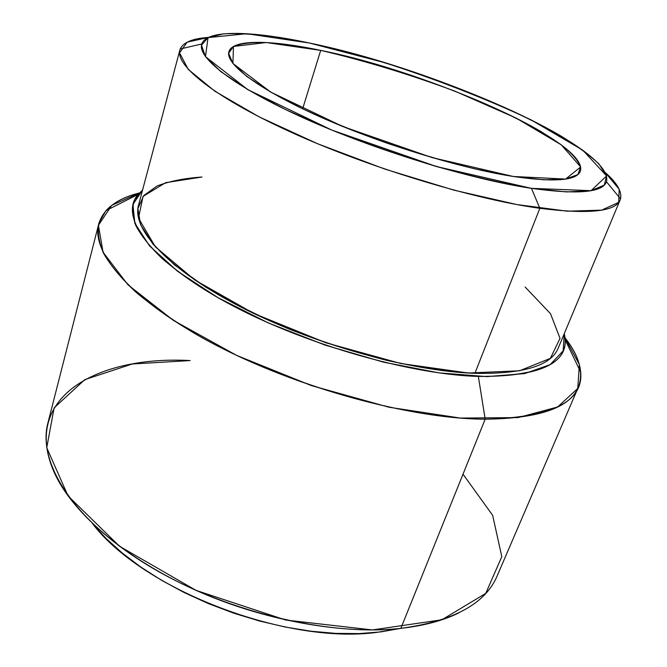<?xml version="1.0" encoding="UTF-8"?>
<svg xmlns="http://www.w3.org/2000/svg" width="667" height="667" viewBox="0 0 667 667"><rect width="100%" height="100%" fill="white"/><g stroke="black" fill="none" stroke-linecap="round" stroke-linejoin="round"><path stroke-width="1" d="M578.339 387.168L497.173 575.879C485.509 603.718 453.402 621.219 400.842 628.364L485.184 419.193C538.811 418.568 569.86 407.887 578.339 387.168C583.842 372.511 579.39 356.053 564.982 337.794C574.462 349.892 579.698 361.381 580.707 372.253C583.35 401.893 551.509 417.542 485.184 419.193L478.347 376.43C542.513 376.355 571.152 362.106 564.257 333.675L563.14 350.9L550.117 364.649L524.604 373.603L486.977 376.613L438.936 372.87L383.558 362.173L325.079 345.097L268.326 322.945L217.926 297.632L177.58 271.286L149.6 245.948L134.851 223.278L132.925 204.444L142.555 190.112L134.676 199.658C131.924 207.145 132.283 215.724 135.743 225.404C141.112 235.659 149.867 246.657 162.006 258.421C176.088 270.477 193.247 282.691 213.498 295.072C287.569 338.911 403.96 374.312 478.347 376.43C537.502 376.722 566.433 364.482 565.141 339.711L564.257 333.675M620.152 199.917C622.67 192.646 617.692 183.5 605.219 172.486C617.05 182.941 622.144 191.729 620.518 198.866C617.167 211.456 590.27 214.599 539.845 208.304L474.887 373.337L539.845 208.304C588.753 214.457 615.516 211.664 620.152 199.917L558.229 348.091C551.05 365.741 523.27 374.162 474.887 373.337C448.241 371.644 418.926 367.334 386.943 360.405C354.177 352.034 321.669 341.637 289.42 329.198C258.262 315.9 230.257 301.817 205.419 286.943L174.496 264.882L152.776 243.855L140.654 224.854L137.886 208.613L143.73 195.573L157.145 185.96C169.393 181.232 184.342 178.256 202.001 177.03L165.616 182.683L143.038 196.406L138.494 218.151L155.344 246.807L194.647 279.89L253.777 313.448L325.871 342.771L400.875 363.523L468.209 373.011L519.526 370.785L550.367 358.362L560.03 338.361L550.517 313.715L525.137 287.035M531.457 188.352L566.625 191.929L591.07 190.67L604.269 185.101L606.586 175.946L598.991 164.032C589.545 155.027 576.388 145.398 559.53 135.159C496.698 98.841 392.346 60.764 309.455 43.03L275.938 36.902C255.428 34.159 238.002 33.142 223.662 33.85L208.021 37.61L201.501 45.214L205.478 56.653L220.869 71.669L247.832 89.645L285.484 109.555L331.749 130.048C365.933 143.53 400.9 155.711 436.635 166.583C471.527 176.255 503.135 183.517 531.457 188.352L539.845 208.304L531.457 188.352C577.68 194.731 602.693 192.53 606.478 181.749C615.266 147.524 432.941 68.059 309.455 43.03C252.401 30.857 206.612 29.24 201.793 43.98C196.923 57.554 233.867 86.677 304.661 118.468C375.271 150.208 470.21 179.24 531.457 188.352L539.845 208.304C472.895 199.158 367.634 167.2 290.187 131.824C212.515 96.407 173.587 64.007 180.223 48.974C183.292 42.329 192.696 38.478 208.446 37.41C191.838 38.528 182.316 42.738 179.882 50.033C175.088 65.574 215.366 98.016 292.796 133.008C370.027 167.951 473.662 199.25 539.845 208.304L474.887 373.337C409.605 371.194 311.164 343.58 239.403 306.286C167.442 268.959 131.666 228.806 138.528 205.219L179.882 50.033M513.315 176.48L475.271 168.968C446.89 161.981 417.425 153.368 386.868 143.122C356.695 132.224 328.823 120.885 303.243 109.096L270.669 92.063L246.932 76.563L232.908 63.448L228.623 53.318L233.475 46.448C240.82 43.48 251.717 42.171 266.158 42.53C282.191 43.764 300.367 46.382 320.694 50.384C393.588 65.75 486.968 99.892 541.296 131.741L561.289 144.847C571.736 153.16 578.189 160.522 580.657 166.95L577.83 174.596L565.633 179.073L543.93 179.823L513.315 176.48C554.194 182.383 576.521 180.665 580.307 171.336C589.895 142.555 429.24 72.019 320.694 50.384C271.161 39.945 232.516 38.986 228.889 51.701C225.096 63.673 257.72 88.903 318.434 116.116C378.989 143.297 459.955 168.217 513.315 176.48M302.643 108.813L320.694 50.384L302.643 108.813L320.694 50.384L266.158 42.53L233.475 46.448L232.908 63.448L270.669 92.063L342.846 126.538L432.116 157.612L513.315 176.48L565.633 179.073L580.657 166.95L561.289 144.847L516.075 118.067L454.794 91.096C409.013 74.17 364.315 60.597 320.694 50.384M463.015 474.179L492.646 515.333L501.801 556.628L485.743 593.38L441.904 619.776L372.361 629.931L285.651 620.018L196.056 590.387L119.493 546.24L68.026 495.881L46.74 447.69L54.135 407.845L84.842 379.615L132.266 363.99L190.178 360.564C96.623 355.378 18.443 398.182 55.736 475.696C74.829 514.741 126.196 558.904 194.656 589.753C263.115 620.518 342.763 634.776 400.842 628.364L377.23 632.316C286.126 645.039 141.938 589.219 92.463 523.537C141.938 589.219 286.126 645.039 377.23 632.316L400.842 628.364C423.904 625.754 443.221 620.602 458.796 612.906M142.555 190.112L138.169 194.364C119.343 215.458 146.515 257.404 221.111 299.433C295.398 341.446 406.553 374.329 478.347 376.43L485.184 419.193C404.385 419.001 277.022 381.841 193.755 332.916C170.952 319.068 151.434 305.278 135.193 291.554C121.027 278.081 110.497 265.349 103.61 253.36C98.766 241.946 97.274 231.674 99.125 222.553L105.978 210.647C113.415 202.643 124.571 196.74 139.461 192.938C116.908 198.608 103.335 208.929 98.749 223.904C90.72 252.418 130.949 300.283 213.999 344.097C296.815 387.894 410.855 418.859 485.184 419.193L400.842 628.364L380.782 631.899L359.071 633.592L335.709 633.383L311.055 631.215L285.543 627.088L259.638 621.052L233.809 613.198L208.554 603.668L184.342 592.638L161.614 580.34L140.762 567.017L122.119 552.926L105.953 538.344L92.463 523.537M478.347 376.43L485.184 419.193L400.842 628.364C328.247 636.735 222.061 610.872 147.007 564.757C71.736 518.626 37.419 461.539 47.916 422.945L98.749 223.904M605.219 172.486L619.193 189.278L618.693 202.359L601.659 210.138L567.284 211.189L516.775 204.536L453.935 190.153L384.984 169.135L317.525 143.713L258.954 116.767L214.891 91.221L188.286 69.418L179.54 52.86L187.127 42.196L208.446 37.41M309.455 43.03L384.192 62.531C436.768 79.531 485.551 98.558 530.557 119.601L582.825 150.192L606.586 175.946L591.07 190.67L531.457 188.352L436.635 166.583L331.749 130.048L247.832 89.645L205.478 56.653L208.021 37.61L246.832 33.717L309.455 43.03M564.982 337.794L579.373 364.607L577.747 388.469L557.654 406.987L518.059 417.592L460.322 418.067L388.919 407.22L311.306 385.551L236.593 355.369L173.412 320.393L127.947 284.792L103.051 252.234L98.424 225.296L111.697 205.394L139.461 192.938M620.518 198.866L606.478 181.749M180.223 48.974L201.793 43.98M580.707 372.253L565.141 339.711M105.978 210.647L138.169 194.364"/></g></svg>
